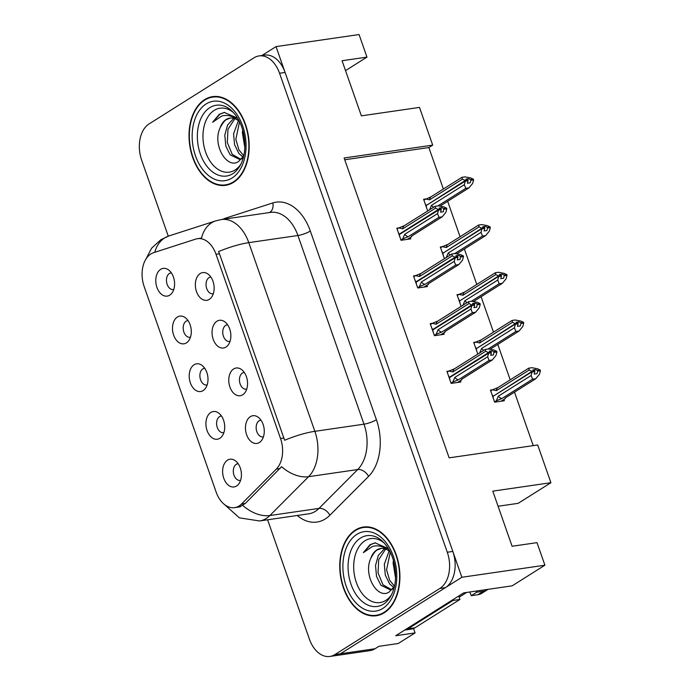 <?xml version="1.0" encoding="UTF-8"?>
<svg xmlns="http://www.w3.org/2000/svg" width="691" height="691" viewBox="0 0 691 691"><rect width="100%" height="100%" fill="white"/><g stroke="black" fill="none" stroke-linecap="round" stroke-linejoin="round"><path stroke-width="1.04" d="M204.761 368.32A8.404 5.571 -98.3 0 0 204.32 368.355A8.404 5.571 -98.3 0 0 202.809 368.916A8.404 5.571 -98.3 0 0 200.243 378.651A8.404 5.571 -98.3 0 0 206.73 384.982A8.404 5.571 -98.3 0 0 207.17 384.896M203.128 390.588A14.001 9.277 -98.3 0 0 205.184 388.713A14.001 9.277 -98.3 0 0 201.772 365.219A14.001 9.277 -98.3 0 0 194.085 364.753A14.001 9.277 -98.3 0 0 190.362 382.866A14.001 9.277 -98.3 0 0 203.128 390.588M227.615 324.805A8.404 5.571 -98.3 0 0 227.166 324.839A8.404 5.571 -98.3 0 0 225.663 325.401A8.404 5.571 -98.3 0 0 223.098 335.135A8.404 5.571 -98.3 0 0 229.585 341.466A8.404 5.571 -98.3 0 0 230.017 341.38M225.983 347.072A14.001 9.277 -98.3 0 0 228.039 345.198A14.001 9.277 -98.3 0 0 224.627 321.704A14.001 9.277 -98.3 0 0 216.931 321.237A14.001 9.277 -98.3 0 0 213.217 339.35A14.001 9.277 -98.3 0 0 225.983 347.072M188.056 320.607A8.404 5.571 -98.3 0 0 187.606 320.641A8.404 5.571 -98.3 0 0 186.104 321.211A8.404 5.571 -98.3 0 0 183.538 330.937A8.404 5.571 -98.3 0 0 190.025 337.277A8.404 5.571 -98.3 0 0 190.457 337.182M186.423 342.883A14.001 9.277 -98.3 0 0 188.479 341A14.001 9.277 -98.3 0 0 185.067 317.514A14.001 9.277 -98.3 0 0 177.371 317.048A14.001 9.277 -98.3 0 0 173.657 335.161A14.001 9.277 -98.3 0 0 186.423 342.883M171.342 272.902A8.404 5.571 -98.3 0 0 170.902 272.936A8.404 5.571 -98.3 0 0 169.399 273.498A8.404 5.571 -98.3 0 0 166.825 283.232A8.404 5.571 -98.3 0 0 173.32 289.564A8.404 5.571 -98.3 0 0 173.752 289.477M169.718 295.169A14.001 9.277 -98.3 0 0 171.774 293.295A14.001 9.277 -98.3 0 0 168.362 269.801A14.001 9.277 -98.3 0 0 160.666 269.335A14.001 9.277 -98.3 0 0 156.952 287.447A14.001 9.277 -98.3 0 0 169.718 295.169M221.465 416.025A8.404 5.571 -98.3 0 0 221.025 416.06A8.404 5.571 -98.3 0 0 219.522 416.63A8.404 5.571 -98.3 0 0 216.948 426.356A8.404 5.571 -98.3 0 0 223.443 432.696A8.404 5.571 -98.3 0 0 223.875 432.601M219.833 438.301A14.001 9.277 -98.3 0 0 221.897 436.418A14.001 9.277 -98.3 0 0 218.486 412.933A14.001 9.277 -98.3 0 0 210.79 412.467A14.001 9.277 -98.3 0 0 207.075 430.579A14.001 9.277 -98.3 0 0 219.833 438.301M238.179 463.739A8.404 5.571 -98.3 0 0 237.73 463.773A8.404 5.571 -98.3 0 0 236.227 464.335A8.404 5.571 -98.3 0 0 233.662 474.061A8.404 5.571 -98.3 0 0 240.148 480.4A8.404 5.571 -98.3 0 0 240.58 480.314M236.547 486.006A14.001 9.277 -98.3 0 0 238.602 484.132A14.001 9.277 -98.3 0 0 235.19 460.638A14.001 9.277 -98.3 0 0 227.494 460.171A14.001 9.277 -98.3 0 0 223.78 478.284A14.001 9.277 -98.3 0 0 236.547 486.006M261.025 420.223A8.404 5.571 -98.3 0 0 260.585 420.258A8.404 5.571 -98.3 0 0 259.073 420.819A8.404 5.571 -98.3 0 0 256.508 430.545A8.404 5.571 -98.3 0 0 262.995 436.885A8.404 5.571 -98.3 0 0 263.435 436.798M259.393 442.49A14.001 9.277 -98.3 0 0 261.448 440.616A14.001 9.277 -98.3 0 0 258.037 417.122A14.001 9.277 -98.3 0 0 250.349 416.656A14.001 9.277 -98.3 0 0 246.627 434.769A14.001 9.277 -98.3 0 0 259.393 442.49M244.32 372.509A8.404 5.571 -98.3 0 0 243.871 372.544A8.404 5.571 -98.3 0 0 242.368 373.114A8.404 5.571 -98.3 0 0 239.803 382.84A8.404 5.571 -98.3 0 0 246.29 389.18A8.404 5.571 -98.3 0 0 246.73 389.085M242.688 394.786A14.001 9.277 -98.3 0 0 244.744 392.903A14.001 9.277 -98.3 0 0 241.332 369.417A14.001 9.277 -98.3 0 0 233.636 368.951A14.001 9.277 -98.3 0 0 229.922 387.055A14.001 9.277 -98.3 0 0 242.688 394.786M210.902 277.091A8.404 5.571 -98.3 0 0 210.461 277.126A8.404 5.571 -98.3 0 0 208.95 277.696A8.404 5.571 -98.3 0 0 206.384 287.421A8.404 5.571 -98.3 0 0 212.88 293.761A8.404 5.571 -98.3 0 0 213.312 293.666M209.269 299.367A14.001 9.277 -98.3 0 0 211.325 297.484A14.001 9.277 -98.3 0 0 207.913 273.999A14.001 9.277 -98.3 0 0 200.226 273.532A14.001 9.277 -98.3 0 0 196.512 291.645A14.001 9.277 -98.3 0 0 209.269 299.367M239.103 505.95A25.204 16.705 -98.3 0 0 241.556 503.972L276.288 469.111A25.204 16.705 -98.3 0 0 280.529 438.491L216.015 254.271A25.204 16.705 -98.3 0 0 197.557 238.671A25.204 16.705 -98.3 0 0 195.734 239.095L153.557 252.699A25.204 16.705 -98.3 0 0 144.169 286.566L216.128 492.044A25.204 16.705 -98.3 0 0 234.577 507.643A25.204 16.705 -98.3 0 0 239.103 505.95M413.555 628.534L415.084 632.913L398.275 643.502L378.901 646.318L375.058 648.737A28.003 18.562 -98.3 0 1 370.03 650.62L335.437 655.647A28.003 18.562 -98.3 0 0 340.456 653.764L461.873 577.27L276.037 46.608L261.932 55.496M415.084 632.913L395.71 635.729L463.721 592.869L512.161 585.838L544.905 565.203L461.873 577.27M443.372 189.014L428.852 147.546L432.696 145.119L419.489 107.407L361.367 115.846L342.062 60.73L366.973 57.111L359.07 34.55L276.037 46.608M432.696 145.119L344.127 157.989L449.133 457.848L537.702 444.987L550.917 482.707L492.795 491.146L512.091 546.261L537.002 542.642L544.905 565.203M498.081 506.253L518.172 503.333L550.917 482.707M533.236 445.635L514.501 392.134M510.2 379.843L497.796 344.42M493.495 332.138L481.091 296.715M476.781 284.424L464.378 249.002M460.076 236.719L447.673 201.297M428.852 147.546L344.749 159.759M442.3 246.678L440.305 246.972L444.408 258.667M459.005 294.383L457.019 294.677L461.113 306.381M475.719 342.097L473.724 342.382L477.818 354.086M492.424 389.802L490.429 390.095L494.652 402.153L504.344 400.745L503.903 399.484M429.474 209.978L431.486 205.348L464.326 184.652L465.311 181.102L468.083 180.696L467.375 183.236L470.148 182.83L470.847 180.299L473.62 179.893L473.37 179.185L470.606 179.591L468.697 178.701L465.933 179.099L467.833 179.997L465.069 180.394L462.4 179.142L429.56 199.837L425.613 198.956L423.6 199.258L427.694 210.962M413.788 276.72L415.524 275.623L413.512 275.925L417.735 287.983L427.418 286.575L426.978 285.323M430.493 324.425L432.238 323.336L430.217 323.638L434.44 335.696L444.132 334.289L443.691 333.027M448.917 371.058L446.93 371.343L451.145 383.401L460.837 381.993L460.396 380.741M398.793 227.926L396.807 228.22L401.022 240.278L410.713 238.87L410.273 237.609M366.973 57.111L345.526 70.629M384.308 612.727A44.811 29.696 -98.3 0 0 397.999 560.842A44.811 29.696 -98.3 0 0 363.397 527.043A44.811 29.696 -98.3 0 0 355.364 530.057A44.811 29.696 -98.3 0 0 341.674 581.943A44.811 29.696 -98.3 0 0 376.275 615.741A44.811 29.696 -98.3 0 0 384.308 612.727M366.195 526.844A44.811 29.696 -98.3 0 0 364.77 527.319M233.584 182.312A44.811 29.696 -98.3 0 0 247.274 130.426A44.811 29.696 -98.3 0 0 212.664 96.628A44.811 29.696 -98.3 0 0 204.631 99.642A44.811 29.696 -98.3 0 0 190.941 151.528A44.811 29.696 -98.3 0 0 225.551 185.326A44.811 29.696 -98.3 0 0 233.584 182.312M215.462 96.429A44.811 29.696 -98.3 0 0 214.037 96.904M216.015 254.271L219.462 253.77L218.563 251.593A32.676 6.91 -19.3 0 1 248.786 242.645L314.863 431.322A37.34 24.746 81.7 0 1 308.583 476.686A32.676 21.922 -135.1 0 1 281.574 466.693L245.322 503.428L240.14 506.589M267.607 519.796L309.395 639.115A28.003 18.562 -98.3 0 0 329.901 656.45L335.437 655.647A28.003 18.562 -98.3 0 0 340.456 653.764L445.393 587.652A28.003 18.562 -98.3 0 0 452.821 551.427L285.089 72.443A28.003 18.562 -98.3 0 0 264.575 55.116L259.039 55.919A28.003 18.562 -98.3 0 0 254.02 57.802L149.092 123.914A28.003 18.562 -98.3 0 0 141.655 160.131L168.284 236.167M219.462 253.77L284.632 440.271A32.676 6.91 160.7 0 1 314.863 431.322L363.993 424.179L297.916 235.501A37.34 24.746 -98.3 0 0 270.57 212.396L221.448 219.531A37.34 24.746 81.7 0 1 248.786 242.645L297.916 235.501A9.337 1.978 160.7 0 0 310.328 231.036L376.405 419.713A46.677 30.931 81.7 0 1 368.553 476.419L329.849 515.27A46.677 30.931 81.7 0 1 297.234 515.486M197.557 238.671L201.522 238.101A32.676 24.323 -107.9 0 1 215.782 220.852L221.448 219.531M329.901 656.45A28.003 18.562 -98.3 0 0 334.919 654.567L439.856 588.456A28.003 18.562 -98.3 0 0 447.284 552.239L279.553 73.246A28.003 18.562 -98.3 0 0 259.039 55.919M226.786 184.67A44.811 29.696 -98.3 0 0 228.289 184.722M377.519 615.085A44.811 29.696 -98.3 0 0 379.014 615.137M400.944 240.036L402.68 238.939L404.693 234.309L437.533 213.614L438.517 210.064L441.281 209.658L440.582 212.197L443.346 211.791L443.803 208.552L441.903 207.663L440.357 208.63M400.037 234.033L399.061 234.655M398.284 232.452L399.268 234.145L438.336 209.537L435.598 208.103L435.105 206.298L438.284 205.832L443.907 206.894L446.576 208.146L446.818 208.855L444.054 209.261M397.083 229.015L398.819 227.918L402.758 228.799L435.598 208.103M398.819 227.918L404.356 225.663L435.105 206.298M402.68 238.939L408.217 236.693L438.966 217.32L442.145 216.862L411.395 236.227L411.439 236.875L412.017 235.838M442.145 216.862L445.833 212.413L446.818 208.855M438.517 210.064L399.389 234.491L399.735 236.59M438.267 209.356L441.039 208.95L439.13 208.06L441.903 207.663M404.356 225.663A6.349 4.561 57.8 0 0 402.758 228.799M446.576 208.146L443.803 208.552M438.966 217.32L437.533 213.614M404.693 234.309A6.349 4.561 57.8 0 0 408.217 236.693M438.457 209.883L441.281 209.658M399.268 234.145L400.141 234.024M441.039 208.95L438.336 209.537M440.357 209.606L441.1 209.131M465.311 181.102L426.192 205.529L426.528 207.628M465.25 180.921L468.083 180.696M467.833 179.997L465.069 180.394M467.893 180.178L467.151 180.645M426.934 205.063L465.129 180.576M426.071 205.184L425.086 203.491M431.486 205.348A6.349 4.561 57.8 0 0 433.68 207.188M437.947 205.883L465.76 188.358L464.326 184.652M473.62 179.893L472.627 183.452L468.939 187.9L440.132 206.048M465.76 188.358L468.939 187.9M470.847 180.299L470.606 179.591M462.4 179.142L461.899 177.337L465.078 176.87L470.701 177.941L473.37 179.185M429.56 199.837A6.349 4.561 -122.2 0 1 431.158 196.71L461.899 177.337M423.877 200.053L431.158 196.71M468.697 178.701L467.151 179.677M426.831 205.08L425.855 205.693M476.324 591.038A18.674 13.414 -122.2 0 1 476.764 592.204L471.271 595.668L477.913 594.701A18.674 13.414 57.8 0 0 481.834 593.275L487.328 589.82A18.674 13.414 57.8 0 0 488.01 589.345M471.271 595.668A18.674 13.414 57.8 0 0 469.647 592.014M476.764 592.204L483.406 591.246A18.674 13.414 57.8 0 0 487.328 589.82M458.789 595.979A18.674 12.369 -98.3 0 0 459.956 599.442L414.902 627.825A18.674 12.369 -98.3 0 1 411.56 629.078L404.667 630.08A18.674 12.369 -98.3 0 0 407.984 628.836L453.037 600.444A18.674 12.369 81.7 0 1 452.769 599.779M459.956 599.442L453.037 600.444M417.649 287.741L419.385 286.644L421.398 282.014L454.237 261.328L455.222 257.769L457.995 257.372L457.287 259.902L460.059 259.505L460.508 256.257L458.608 255.368L457.062 256.344M416.742 281.747L415.766 282.36M414.997 280.166L415.982 281.859L455.041 257.242L452.311 255.817L451.81 254.003L454.989 253.545L460.612 254.608L463.281 255.86L463.531 256.568L460.759 256.966M451.81 254.003L421.069 273.377L415.524 275.623L419.472 276.504L452.311 255.817M419.385 286.644L424.93 284.398L455.671 265.024L458.85 264.567L428.109 283.941L428.221 284.45M458.85 264.567L462.538 260.118L463.531 256.568M455.222 257.769L416.103 282.204L416.44 284.295M454.98 257.061L457.744 256.663L455.844 255.774L458.608 255.368M421.069 273.377A6.349 4.561 57.8 0 0 419.472 276.504M463.281 255.86L460.508 256.257M455.671 265.024L454.237 261.328M421.398 282.014A6.349 4.561 57.8 0 0 424.93 284.398M455.162 257.588L457.995 257.372M415.982 281.859L416.846 281.729M457.744 256.663L455.041 257.242M457.062 257.311L457.805 256.845M434.354 335.455L436.099 334.358L438.111 329.728L470.942 309.032L471.936 305.482L474.7 305.077L474 307.616L476.764 307.21L477.222 303.971L475.313 303.073L473.767 304.049M433.456 329.452L432.471 330.073M431.702 327.871L432.687 329.564L471.746 304.956L469.016 303.522L468.515 301.717L471.694 301.25L477.317 302.312L479.986 303.565L480.236 304.273L477.464 304.679M468.515 301.717L437.774 321.082L432.238 323.336L436.176 324.209L469.016 303.522M436.099 334.358L441.635 332.112L472.376 312.738L475.555 312.272L444.814 331.645L444.935 332.164M475.555 312.272L479.252 307.823L480.236 304.273M471.936 305.482L432.808 329.909L433.153 332.008M471.685 304.774L474.449 304.368L472.549 303.479L475.313 303.073M437.774 321.082A6.349 4.561 57.8 0 0 436.176 324.209M479.986 303.565L477.222 303.971M472.376 312.738L470.942 309.032M438.111 329.728A6.349 4.561 57.8 0 0 441.635 332.112M471.867 305.301L474.7 305.077M432.687 329.564L433.551 329.443M474.449 304.368L471.746 304.956M473.767 305.025L474.518 304.55M451.068 383.16L452.804 382.063L454.816 377.433L487.656 356.746L488.641 353.187L491.405 352.79L490.705 355.321L493.469 354.924L493.927 351.676L492.027 350.786L490.48 351.762M450.161 377.165L449.176 377.778M448.407 375.584L449.392 377.277L488.459 352.66L485.721 351.227L485.22 349.421L488.407 348.964L494.03 350.026L496.691 351.278L496.941 351.987L494.177 352.384M447.207 372.138L448.943 371.041L452.881 371.922L485.721 351.227M448.943 371.041L454.479 368.795L485.22 349.421M452.804 382.063L458.34 379.817L489.081 360.443L492.268 359.985L461.519 379.359L461.562 379.998L462.141 378.962M492.268 359.985L495.957 355.537L496.941 351.987M488.641 353.187L449.513 377.623L449.858 379.713M488.39 352.479L491.163 352.082L489.254 351.192L492.027 350.786M454.479 368.795A6.349 4.561 57.8 0 0 452.881 371.922M496.691 351.278L493.927 351.676M489.081 360.443L487.656 356.746M454.816 377.433A6.349 4.561 57.8 0 0 458.34 379.817M488.572 353.006L491.405 352.79M449.392 377.277L450.264 377.148M491.163 352.082L488.459 352.66M490.472 352.73L491.223 352.263M446.187 257.691L448.2 253.053L481.031 232.366L481.955 228.626L442.896 253.243L443.242 255.342M481.955 228.626L484.728 228.229L484.089 230.941L486.853 230.544L487.552 228.004L490.325 227.607L490.074 226.898L487.31 227.296L485.402 226.406L483.855 227.382M482.024 228.807L484.788 228.41M485.402 226.406L482.638 226.812L484.607 227.883L481.834 228.289L479.105 226.855L478.604 225.041L481.782 224.584L487.405 225.646L490.074 226.898M484.538 227.702L481.774 228.108M484.607 227.883L483.855 228.35M443.639 252.768L481.834 228.289M442.776 252.897L441.791 251.204M448.2 253.053A6.349 4.561 57.8 0 0 450.394 254.901M454.652 253.588L482.465 236.072L481.031 232.366M490.325 227.607L489.34 231.157L485.643 235.605L456.837 253.752M482.465 236.072L485.643 235.605M487.552 228.004L487.31 227.296M479.105 226.855L446.265 247.542A6.349 4.561 -122.2 0 1 447.863 244.415L478.604 225.041M446.265 247.542L442.326 246.661L447.863 244.415M442.326 246.661L440.582 247.758M443.544 252.785L442.56 253.398M462.892 305.396L464.905 300.766L497.745 280.071L498.669 276.34L459.601 300.948L459.947 303.047M498.669 276.34L501.433 275.934L500.794 278.654L503.558 278.248L504.266 275.718L507.03 275.312L506.788 274.603L504.015 275.009L502.115 274.12L500.569 275.087M498.729 276.521L501.493 276.115M502.115 274.12L499.343 274.517L501.312 275.588L498.548 275.994L495.81 274.56L495.317 272.755L498.496 272.289L504.119 273.36L506.788 274.603M501.251 275.415L498.479 275.813M501.312 275.588L500.569 276.063M460.353 300.481L498.548 275.994M459.48 300.602L458.496 298.909M464.905 300.766A6.349 4.561 57.8 0 0 467.099 302.606M471.357 301.302L499.17 283.776L497.745 280.071M507.03 275.312L506.045 278.87L502.357 283.319L473.551 301.466M499.17 283.776L502.357 283.319M504.266 275.718L504.015 275.009M495.81 274.56L462.97 295.256A6.349 4.561 -122.2 0 1 464.568 292.129L495.317 272.755M462.97 295.256L459.031 294.375L464.568 292.129M459.031 294.375L457.295 295.472M460.249 300.49L459.273 301.112M479.597 353.101L481.61 348.471L514.45 327.784L515.374 324.044L476.315 348.661L476.652 350.752M515.374 324.044L518.138 323.647L517.499 326.359L520.271 325.962L520.971 323.423L523.735 323.025L523.493 322.317L520.72 322.714L518.82 321.825L517.274 322.801M515.434 324.226L518.207 323.829M518.82 321.825L516.056 322.231L518.017 323.302L515.253 323.699L512.523 322.274L512.022 320.46L515.201 320.002L520.824 321.065L523.493 322.317M517.956 323.12L515.192 323.526M518.017 323.302L517.274 323.768M477.058 348.186L515.253 323.699M476.194 348.316L475.209 346.623M481.61 348.471A6.349 4.561 57.8 0 0 483.804 350.32M488.071 349.007L515.883 331.49L514.45 327.784M523.735 323.025L522.75 326.575L519.062 331.024L490.256 349.171M515.883 331.49L519.062 331.024M520.971 323.423L520.72 322.714M512.523 322.274L479.684 342.961A6.349 4.561 -122.2 0 1 481.282 339.834L512.022 320.46M479.684 342.961L475.736 342.08L481.282 339.834M475.736 342.08L474 343.177M476.954 348.204L475.978 348.817M494.566 401.912L496.302 400.815L498.315 396.185L531.154 375.489L532.079 371.758L493.02 396.366L493.365 398.465M532.079 371.758L534.851 371.352L534.203 374.073L536.976 373.667L537.676 371.136L540.448 370.73L540.198 370.022L537.434 370.428L535.525 369.538L533.979 370.506M532.139 371.939L534.912 371.533M535.525 369.538L532.761 369.935L534.73 371.007L531.958 371.413L529.228 369.979L528.727 368.173L531.906 367.707L537.529 368.769L540.198 370.022M534.661 370.825L531.897 371.231M534.73 371.007L533.979 371.482M493.763 395.9L531.958 371.413M492.899 396.021L491.914 394.328M496.302 400.815L501.847 398.569L532.588 379.195L531.154 375.489M498.315 396.185A6.349 4.561 57.8 0 0 501.847 398.569M505.648 397.714L505.069 398.75L500.966 401.238M540.448 370.73L539.464 374.289L535.767 378.737L505.026 398.102L505.078 398.647M532.588 379.195L535.767 378.737M537.676 371.136L537.434 370.428M529.228 369.979L496.388 390.674A6.349 4.561 -122.2 0 1 497.986 387.539L528.727 368.173M496.388 390.674L492.45 389.793L497.986 387.539M492.45 389.793L490.705 390.89M493.668 395.908L492.683 396.53M391.633 594.562A32.304 21.404 81.7 0 1 385.811 600.393A32.304 21.404 81.7 0 1 356.357 582.565A32.304 21.404 81.7 0 1 364.934 540.785A32.304 21.404 81.7 0 1 384.136 542.971M388.307 548.576L374.963 542.832M375.153 542.806L370.03 544.681L363.362 552.653L372.389 546.495C378.34 544.81 384.075 546.477 389.586 551.496A21.101 13.984 -98.3 0 0 380.646 548.499A21.101 13.984 -98.3 0 0 376.854 549.915A21.101 13.984 -98.3 0 0 370.877 558.19C362.715 575.171 377.778 600.013 389.24 591.945L394.414 586.46M384.161 612.295A44.345 29.385 81.7 0 1 376.215 615.275A44.345 29.385 81.7 0 1 341.967 581.831A44.345 29.385 81.7 0 1 355.511 530.489A44.345 29.385 81.7 0 1 363.466 527.509A44.345 29.385 81.7 0 1 397.705 560.954A44.345 29.385 81.7 0 1 384.161 612.295M392.764 588.896L390.173 589.76L380.871 585.234L376.535 576.441L375.524 565.549L378.305 555.452L384.498 548.732M389.586 551.496L390.165 551.954M370.877 558.19C373.676 553.007 375.964 550.209 377.744 549.786L381.251 548.429M395.528 577.892L393.093 563.001L393.412 560.366M393.801 587.48L389.664 583.955L385.319 575.162L384.308 564.279L389.093 551.098M394.475 586.184L389.655 580.319L386.571 569.747L390.277 552.178M391.261 589.518L382.969 584.785L378.037 572.917L378.711 559.624L385.621 549.095M459.144 597.205L466.701 592.437M363.362 552.653L370.721 544.586L375.343 542.798M240.909 164.147A32.304 21.404 81.7 0 1 235.078 169.977A32.304 21.404 81.7 0 1 205.633 152.15A32.304 21.404 81.7 0 1 214.21 110.37A32.304 21.404 81.7 0 1 233.411 112.555M237.574 118.161L224.238 112.426M224.42 112.4L219.297 114.274L212.638 122.238L221.664 116.079C227.615 114.395 233.342 116.062 238.861 121.08A21.101 13.984 -98.3 0 0 229.913 118.083A21.101 13.984 -98.3 0 0 226.13 119.5A21.101 13.984 -98.3 0 0 220.144 127.775C211.99 144.756 227.054 169.606 238.507 161.53L243.681 156.045M233.428 181.88A44.345 29.385 81.7 0 1 225.482 184.86A44.345 29.385 81.7 0 1 191.234 151.415A44.345 29.385 81.7 0 1 204.786 100.074A44.345 29.385 81.7 0 1 212.733 97.094A44.345 29.385 81.7 0 1 246.981 130.539A44.345 29.385 81.7 0 1 233.428 181.88M242.04 158.481L239.449 159.345L230.146 154.819L225.802 146.026L224.791 135.134L227.572 125.045L233.774 118.316M238.861 121.08L239.44 121.547M220.144 127.775C222.943 122.601 225.231 119.793 227.011 119.37L230.518 118.014M244.804 147.477L242.368 132.586L242.688 129.951M243.077 157.064L238.931 153.54L234.595 144.747L233.575 133.864L238.369 120.683M243.75 155.769L238.931 149.904L235.838 139.332L239.544 121.763M240.537 159.103L232.236 154.369L227.313 142.501L227.978 129.208L234.888 118.679M212.638 122.238L219.997 114.17L224.618 112.383M241.556 503.972L245.322 503.428M375.058 648.737L334.919 654.567M276.288 469.111L280.054 468.567M280.529 438.491L283.975 437.99M368.553 476.419A9.337 6.262 44.9 0 0 357.713 469.543L308.583 476.686L269.879 515.529A37.34 24.746 81.7 0 1 266.251 518.457A37.34 24.746 81.7 0 1 259.548 520.962L308.678 513.828A37.34 24.746 -98.3 0 0 315.372 511.323A37.34 24.746 -98.3 0 0 319.009 508.395L357.713 469.543A37.34 24.746 -98.3 0 0 363.993 424.179A9.337 1.978 160.7 0 0 376.405 419.713M242.731 505.406A32.676 21.922 -135.1 0 0 269.879 515.529L319.009 508.395A9.337 6.262 44.9 0 1 329.849 515.27M154.767 252.31A32.676 24.323 -107.9 0 1 168.777 236.002L215.782 220.852M222.727 219.349A46.677 30.931 81.7 0 1 225.784 218.088L272.781 202.938A46.677 30.931 81.7 0 1 310.328 231.036M439.856 588.456L445.393 587.652M447.284 552.239L452.821 551.427M279.553 73.246L285.089 72.443M269.369 212.569A9.337 6.945 72.1 0 0 272.781 202.938M225.931 218.883A9.337 6.945 72.1 0 0 225.784 218.088M411.447 236.771L407.336 239.362M414.902 627.825L407.984 628.836M483.406 591.246L477.913 594.701M428.152 284.476L424.041 287.067M444.866 332.19L440.754 334.781M461.571 379.895L457.459 382.486M360.529 538.064A35.768 23.701 81.7 0 1 374.98 536.527C378.737 537.788 382.425 540.699 386.036 545.242C397.791 560.41 400.193 590.727 384.688 603.355A35.768 23.701 81.7 0 1 383.643 604.064A35.768 23.701 81.7 0 1 351.037 584.327A35.768 23.701 81.7 0 1 360.529 538.064M382.805 608.425A40.147 26.604 81.7 0 1 346.217 586.279A40.147 26.604 81.7 0 1 356.867 534.359A40.147 26.604 81.7 0 1 393.464 556.505A40.147 26.604 81.7 0 1 382.805 608.425M209.805 107.658A35.768 23.701 81.7 0 1 224.247 106.112C228.013 107.373 231.692 110.284 235.303 114.827C247.067 129.994 249.468 160.312 233.955 172.94A35.768 23.701 81.7 0 1 232.91 173.648A35.768 23.701 81.7 0 1 200.312 153.912A35.768 23.701 81.7 0 1 209.805 107.658M232.072 178.01A40.147 26.604 81.7 0 1 195.484 155.864A40.147 26.604 81.7 0 1 206.143 103.944A40.147 26.604 81.7 0 1 242.731 126.09A40.147 26.604 81.7 0 1 232.072 178.01M234.577 507.643L240.33 506.805M168.777 236.002L160.891 239.691L151.579 248.233L145.861 259.22M224.471 504.525L239.388 517.853L259.548 520.962M411.447 236.875L407.552 239.328M428.152 284.588L424.257 287.033M428.731 283.543L428.239 284.459M444.857 332.293L440.97 334.746M445.436 331.257L444.944 332.164M461.562 380.007L457.675 382.451M505.069 398.75L501.182 401.203M376.215 615.275L380.439 614.662M392.281 589.458L390.173 589.76M363.466 527.509L367.69 526.896M225.482 184.86L229.714 184.247M241.556 159.042L239.449 159.345M212.733 97.094L216.965 96.481"/></g></svg>
